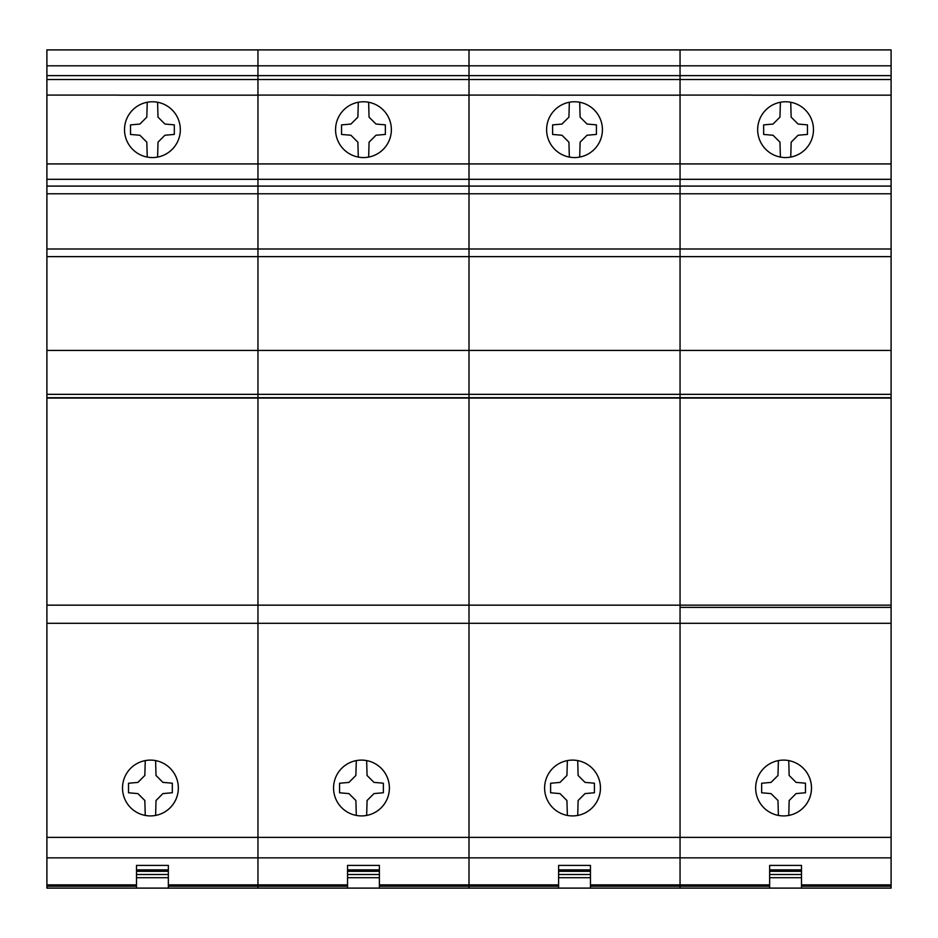<?xml version="1.0" encoding="UTF-8"?>
<svg xmlns="http://www.w3.org/2000/svg" width="938" height="938" viewBox="0 0 938 938"><rect width="100%" height="100%" fill="white"/><g stroke="black" fill="none" stroke-linecap="round" stroke-linejoin="round"><path stroke-width="1.41" d="M769.652 886.211L680.05 886.211L680.05 888.11L680.05 884.874L680.05 886.211L590.448 886.211M891.1 888.11L801.498 888.11L891.1 888.11L891.1 884.874L801.498 884.874L891.1 884.874L891.1 397.712L680.05 397.712L680.05 884.874L590.448 884.874L680.05 884.874L680.05 397.712L469 397.712L469 888.11L469 884.874L379.398 884.874L469 884.874L469 397.712L257.95 397.712L257.95 888.11L257.95 884.874L168.348 884.874L257.95 884.874L257.95 397.712L46.9 397.712L46.9 888.11L136.502 888.11L46.9 888.11M769.652 884.874L680.05 884.874L769.652 884.874M801.498 871.308L801.498 865.411L769.652 865.411L769.652 871.308L801.498 871.308L801.498 888.11L136.502 888.11L136.502 865.411L168.348 865.411L168.348 869.854L136.502 869.854M788.764 815.427A27.894 27.894 0 0 0 788.764 760.601L789.151 775.468L796.081 782.386L805.461 783.195L805.472 792.751L796.081 793.583L789.175 800.501L788.764 815.427M780.979 760.237A27.894 27.894 0 0 1 811.358 785.411A27.894 27.894 0 0 1 778.411 815.427A27.894 27.894 0 0 1 780.979 760.237M785.575 101.773A27.894 27.894 0 0 1 813.469 129.667A27.894 27.894 0 0 1 780.404 157.08A27.894 27.894 0 0 1 785.575 101.773M780.404 102.254L779.959 117.144L773.041 124.062L763.649 124.895L763.661 134.451L773.053 135.26L779.97 142.177L780.404 157.08M891.1 397.712L891.1 49.89L680.05 49.89L680.05 397.712L680.05 394.347L469 394.347L469 397.712L469 394.347L257.95 394.347L257.95 397.712L257.95 394.347L46.9 394.347L46.9 397.712M751.725 95.09L680.05 95.09M790.746 157.08L791.168 142.166L798.074 135.248L807.466 134.415L807.454 124.86L798.074 124.039L791.144 117.133L790.746 102.265M778.411 760.601L777.965 775.48L771.048 782.409L761.656 783.242L761.668 792.786L771.059 793.607L777.977 800.513L778.411 815.427M891.1 607.378L680.05 607.378M769.652 871.308L769.652 888.11L590.448 888.11L590.448 871.308L558.602 871.308L558.602 888.11L379.398 888.11L379.398 871.308L347.552 871.308L347.552 888.11L168.348 888.11L168.348 871.308L136.502 871.308M891.1 350.437L469 350.437L469 394.347L469 350.437L257.95 350.437L257.95 394.347L257.95 350.437L46.9 350.437L46.9 394.347M891.1 394.347L680.05 394.347L680.05 49.89L469 49.89L469 350.437L469 49.89L257.95 49.89L257.95 350.437L257.95 49.89L46.9 49.89L46.9 350.437M891.1 248.992L46.9 248.992L891.1 248.992M558.602 884.874L469 884.874L558.602 884.874M577.714 815.427A27.894 27.894 0 0 0 577.714 760.601L578.101 775.468L585.031 782.386L594.411 783.195L594.422 792.751L585.031 793.583L578.125 800.501L577.714 815.427M569.929 760.237A27.894 27.894 0 0 1 600.308 785.411A27.894 27.894 0 0 1 567.361 815.427A27.894 27.894 0 0 1 569.929 760.237M574.525 101.773A27.894 27.894 0 0 1 602.419 129.667A27.894 27.894 0 0 1 569.354 157.08A27.894 27.894 0 0 1 574.525 101.773M590.448 871.308L590.448 865.411L558.602 865.411L558.602 871.308M569.354 102.254L568.909 117.144L561.991 124.062L552.599 124.895L552.611 134.451L562.003 135.26L568.92 142.177L569.354 157.08M540.675 95.09L469 95.09M579.696 157.08L580.118 142.166L587.024 135.248L596.416 134.415L596.404 124.86L587.024 124.039L580.094 117.133L579.696 102.265M567.361 760.601L566.915 775.48L559.998 782.409L550.606 783.242L550.618 792.786L560.009 793.607L566.927 800.513L567.361 815.427M347.552 884.874L257.95 884.874L347.552 884.874M366.664 815.427A27.894 27.894 0 0 0 366.664 760.601L367.051 775.468L373.981 782.386L383.361 783.195L383.372 792.751L373.981 793.583L367.075 800.501L366.664 815.427M358.879 760.237A27.894 27.894 0 0 1 389.258 785.411A27.894 27.894 0 0 1 356.311 815.427A27.894 27.894 0 0 1 358.879 760.237M363.475 101.773A27.894 27.894 0 0 1 391.369 129.667A27.894 27.894 0 0 1 358.304 157.08A27.894 27.894 0 0 1 363.475 101.773M379.398 871.308L379.398 865.411L347.552 865.411L347.552 871.308M358.304 102.254L357.859 117.144L350.941 124.062L341.549 124.895L341.561 134.451L350.953 135.26L357.87 142.177L358.304 157.08M329.625 95.09L257.95 95.09M368.646 157.08L369.068 142.166L375.974 135.248L385.366 134.415L385.354 124.86L375.974 124.039L369.044 117.133L368.646 102.265M356.311 760.601L355.865 775.48L348.948 782.409L339.556 783.242L339.568 792.786L348.959 793.607L355.877 800.513L356.311 815.427M136.502 884.874L46.9 884.874L136.502 884.874M155.614 815.427A27.894 27.894 0 0 0 155.614 760.601L156.001 775.468L162.931 782.386L172.311 783.195L172.322 792.751L162.931 793.583L156.025 800.501L155.614 815.427M147.829 760.237A27.894 27.894 0 0 1 178.208 785.411A27.894 27.894 0 0 1 145.261 815.427A27.894 27.894 0 0 1 147.829 760.237M152.425 101.773A27.894 27.894 0 0 1 180.319 129.667A27.894 27.894 0 0 1 147.254 157.08A27.894 27.894 0 0 1 152.425 101.773M147.254 102.254L146.809 117.144L139.891 124.062L130.499 124.895L130.511 134.451L139.903 135.26L146.82 142.177L147.254 157.08A27.894 27.894 0 0 0 152.425 157.561M118.575 95.09L46.9 95.09M157.596 157.08L158.018 142.166L164.924 135.248L174.316 134.415L174.304 124.86L164.924 124.039L157.994 117.133L157.596 102.265M145.261 760.601L144.815 775.48L137.898 782.409L128.506 783.242L128.518 792.786L137.909 793.607L144.827 800.513L145.261 815.427A27.894 27.894 0 0 0 153.035 815.79M168.348 871.308L168.348 869.854M891.1 886.211L801.498 886.211M891.1 163.927L46.9 163.927M891.1 95.16L751.725 95.16M891.1 837.376L46.9 837.376M891.1 623.313L46.9 623.313M891.1 65.812L46.9 65.812M891.1 75.626L46.9 75.626M891.1 79.519L46.9 79.519M891.1 179.31L46.9 179.31M891.1 186.087L46.9 186.087M891.1 193.779L46.9 193.779M891.1 605.162L46.9 605.162M891.1 857.86L46.9 857.86M801.498 870.558L769.652 870.558M801.498 874.486L769.652 874.486M801.498 877.71L769.652 877.71M891.1 256.625L46.9 256.625M558.602 886.211L379.398 886.211M680.05 95.16L540.675 95.16M590.448 870.558L558.602 870.558M590.448 874.486L558.602 874.486M590.448 877.71L558.602 877.71M347.552 886.211L168.348 886.211M469 95.16L329.625 95.16M379.398 870.558L347.552 870.558M379.398 874.486L347.552 874.486M379.398 877.71L347.552 877.71M136.502 886.211L46.9 886.211M257.95 95.16L118.575 95.16M168.348 870.558L136.502 870.558M168.348 874.486L136.502 874.486M168.348 877.71L136.502 877.71M891.1 49.89L46.9 49.89M891.1 398.064L46.9 398.064M801.498 869.854L769.652 869.854M590.448 869.854L558.602 869.854M379.398 869.854L347.552 869.854"/></g></svg>
